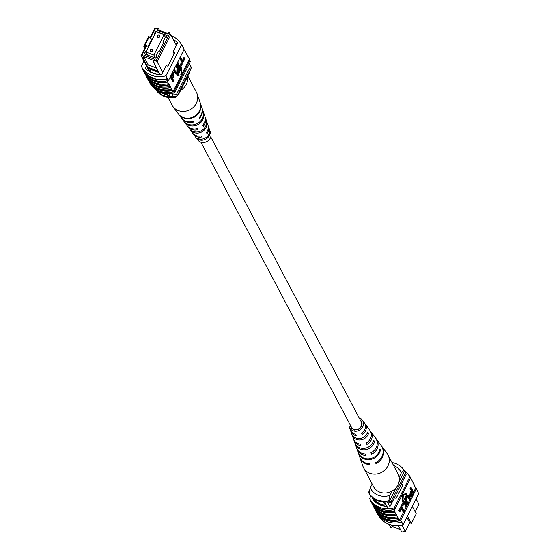 <?xml version="1.0" encoding="UTF-8"?>
<svg xmlns="http://www.w3.org/2000/svg" width="560" height="560" viewBox="0 0 560 560"><rect width="100%" height="100%" fill="white"/><g stroke="black" fill="none" stroke-linecap="round" stroke-linejoin="round"><path stroke-width="0.84" d="M200.83 142.128L351.288 426.986A5.614 5.068 -27.8 0 0 353.815 429.198A5.614 5.068 -27.8 0 0 360.115 427.742A5.614 5.068 -27.8 0 0 361.214 421.743L210.756 136.885M375.249 499.527A5.614 1.491 -153.3 0 0 375.095 499.695A5.614 1.491 -153.3 0 0 375.179 500.318A5.614 1.491 -153.3 0 0 380.345 503.972A5.614 1.491 -153.3 0 0 385.133 504.735A5.614 1.491 -153.3 0 0 385.049 504.112A5.614 1.491 -153.3 0 0 382.634 501.935M375.109 499.674A5.614 1.491 -153.3 0 0 375.2 500.283A5.614 1.491 -153.3 0 0 380.331 503.93A5.614 1.491 -153.3 0 0 385.14 504.721M378.504 503.86L378.728 504.28M389.361 524.44L391.216 527.954L388.626 524.174M398.335 525.546L401.744 532L405.335 531.496L409.71 522.788L411.355 523.418L416.22 513.751L412.321 506.366M401.898 524.993L405.335 531.496M392.378 526.512L391.216 527.954M389.893 506.66L387.401 501.949M387.373 507.269L384.629 502.075M385.077 506.387L377.069 503.307M375.858 502.845L373.499 498.379M373.919 500.731L372.022 497.147M407.456 516.033L411.355 523.418M406.819 517.307L409.71 522.788M415.219 511.847L418.957 504.413L416.059 498.932M404.418 471.359A22.113 19.971 152.2 0 1 405.482 472.759L406.231 474.18L391.965 502.551A22.456 20.286 152.2 0 1 387.912 502.915M391.965 502.551L391.209 501.13A22.456 20.286 152.2 0 1 389.312 501.389M369.026 493.045A22.456 20.286 152.2 0 1 368.564 492.422L369.67 490.224M368.984 493.213L368.564 492.422M405.482 472.759L391.209 501.13M391.293 525L392.014 526.372L400.491 529.634M399.126 477.211L401.331 472.836A16.842 15.211 -27.8 0 0 393.533 465.43M370.265 487.774A16.842 15.211 -27.8 0 0 389.998 495.362L388.717 500.836L389.165 501.683A20.587 18.592 152.2 0 1 369.425 494.095L368.977 493.248L370.265 487.774L372.162 484.008M388.717 500.836A20.587 18.592 152.2 0 1 368.977 493.248M392 462.532A20.587 18.592 152.2 0 1 404.117 470.211L404.565 471.065L398.909 482.307M404.117 470.211L401.331 472.836M389.998 495.362L392.203 490.987M389.165 501.683L396.347 487.403M416.206 489.062A22.456 20.286 152.2 0 1 416.276 489.195A22.456 20.286 152.2 0 1 416.346 489.328L416.199 489.041A22.456 20.286 -27.8 0 0 416.129 488.908A22.456 20.286 -27.8 0 0 415.681 488.117L411.509 479.514A22.799 20.587 -27.8 0 0 410.76 478.387M411.509 479.514L410.158 476.959A22.799 20.587 -27.8 0 0 407.764 473.83M418.53 493.465A22.456 20.286 152.2 0 1 418.6 493.598A22.456 20.286 152.2 0 1 418.67 493.731L416.542 488.978A22.799 20.587 -27.8 0 0 415.261 486.906M414.512 485.198A22.799 20.587 -27.8 0 0 413.763 484.064M413.007 482.356A22.799 20.587 -27.8 0 0 412.258 481.229M378.161 513.919A22.456 20.286 -27.8 0 0 400.778 520.275L416.199 489.041M403.543 512.239L399.504 520.282A22.456 20.286 -27.8 0 0 400.631 519.988M399.504 520.282L397.971 518.084A22.799 20.587 152.2 0 1 374.948 509.229L375.018 509.082M418.67 493.731L403.109 524.678A22.456 20.286 152.2 0 1 378.665 515.613M403.109 524.678L401.604 521.836M388.157 521.99L386.512 521.36M404.061 512.442L401.744 508.046L399.973 511.567L399.154 511.252L398.846 510.664L401.058 506.268L401.877 506.59L404.502 511.56L404.061 512.442L403.242 512.127L401.422 508.683M406.791 507.017L404.467 502.628L402.703 506.142L401.877 505.827L401.569 505.246L403.781 500.85L404.607 501.165L407.232 506.142L406.791 507.017L405.965 506.702L404.152 503.265M410.249 500.129L408.107 496.461L407.008 497.448L406.896 500.927L408.408 503.797L407.967 504.672L407.148 504.357L405.636 501.494L405.839 496.622L407.491 495.068L408.317 495.383L410.697 499.254L410.249 500.129L409.43 499.814L407.673 496.538M409.703 496.321L410.97 497.112L409.703 496.321L410.207 492.184L411.103 490.399L410.046 488.397L410.487 487.515L411.313 487.83L413.938 492.807L411.894 496.671L410.522 496.636L411.026 492.499L411.929 490.714L410.865 488.712L411.313 487.83M402.493 494.543L402.087 501.648L402.913 501.97L406.966 493.906L406.14 493.591L402.493 494.543L403.312 494.858L402.913 501.97M375.158 508.235A22.456 20.286 -27.8 0 0 396.648 514.885L394.968 512.4A22.799 20.587 152.2 0 1 371.945 503.545L372.015 503.398M396.648 514.885L396.473 515.242A22.799 20.587 152.2 0 1 373.443 506.387L373.52 506.24M376.663 511.077A22.456 20.286 -27.8 0 0 398.153 517.727L396.473 515.242M398.153 517.727L397.971 518.084M415.681 488.117L413.623 492.205M411.138 497.147L410.382 498.652M409.738 499.933L408.093 503.195M407.449 504.476L406.917 505.54M406.273 506.821L404.187 510.965M393.617 509.845L393.799 509.488A22.456 20.286 -27.8 0 1 370.769 500.633L370.594 500.99A22.799 20.587 -27.8 0 0 393.617 509.845L394.296 511.119A22.799 20.587 152.2 0 1 371.266 502.264L370.594 500.99M373.66 505.393A22.456 20.286 -27.8 0 0 395.15 512.043L394.471 510.762L394.296 511.119M395.15 512.043L394.968 512.4M397.292 516.803A22.799 20.587 152.2 0 1 374.269 507.948L373.443 506.387M395.794 513.961A22.799 20.587 152.2 0 1 372.771 505.106L371.945 503.545M398.797 519.645A22.799 20.587 152.2 0 1 375.774 510.79L374.948 509.229M400.624 520.639A22.799 20.587 152.2 0 1 375.914 511.133L376.74 512.701A22.799 20.587 -27.8 0 0 401.443 522.2M369.719 498.694L370.258 499.702A22.456 20.286 -27.8 0 0 370.328 499.835A22.456 20.286 -27.8 0 0 370.769 500.633M410.354 477.974A22.456 20.286 152.2 0 1 410.424 478.107A22.456 20.286 152.2 0 1 410.494 478.24L394.926 509.194A22.456 20.286 152.2 0 1 393.799 509.488M394.926 509.194L394.254 507.913A22.456 20.286 152.2 0 1 369.649 498.561A22.456 20.286 152.2 0 1 369.579 498.428L370.839 495.929M404.278 470.519A22.456 20.286 152.2 0 1 409.745 476.833A22.456 20.286 152.2 0 1 409.815 476.966L394.254 507.913M410.494 478.24L409.815 476.966M416.542 488.978L418.6 493.598M387.03 506.618A22.456 20.286 152.2 0 1 373.534 500.332L373.618 500.164M402.374 485.912L401.366 484.008L403.011 484.638L396.123 498.337L394.478 497.707L389.977 506.653M405.818 475.006A22.456 20.286 152.2 0 1 405.867 475.062L401.366 484.008M410.949 495.733L412.272 494.928L413.189 493.101L412.23 491.295L411.306 493.136L411.229 496.027M410.865 488.712L410.046 488.397M411.929 490.714L411.103 490.399M411.026 492.499L410.207 492.184M413.189 493.101L411.915 491.932M410.879 495.565L412.363 492.786M412.272 494.928L411.446 494.606M407.967 504.672L406.455 501.809L406.665 496.937L405.839 496.622M406.665 496.937L408.317 495.383M406.455 501.809L405.636 501.494M402.703 506.142L401.569 505.246M402.395 505.561L404.607 501.165M399.973 511.567L398.846 510.664M399.665 510.986L401.877 506.59M406.966 493.906L403.312 494.858M359.807 457.219A12.39 11.186 -27.8 0 0 359.933 457.611L362.915 466.221A13.783 12.453 -27.8 0 0 363.601 467.796A13.783 12.453 -27.8 0 0 377.419 473.844A13.783 12.453 -27.8 0 0 389.2 458.766A13.783 12.453 -27.8 0 0 387.982 454.923A13.783 12.453 -27.8 0 0 387.065 453.467L381.633 446.145A12.39 11.186 -27.8 0 0 381.381 445.823M363.601 467.796L373.604 486.745A13.783 12.453 -27.8 0 0 389.564 492.212A13.783 12.453 -27.8 0 0 399.203 477.715A13.783 12.453 -27.8 0 0 397.985 473.865L387.982 454.923M351.638 428.078A6.188 5.593 152.2 0 1 351.617 427.518M352.205 428.19A6.307 5.698 -27.8 0 0 352.17 428.596M354.193 430.206L353.654 428.918M350.462 425.432A5.943 5.369 -27.8 0 0 350.826 426.783A5.943 5.369 -27.8 0 0 356.951 429.744A5.943 5.369 -27.8 0 0 361.305 421.246A5.943 5.369 -27.8 0 0 360.395 420.189M353.696 439.502A9.562 8.631 -27.8 0 0 353.899 440.188A9.562 8.631 -27.8 0 0 360.892 445.592L360.192 444.122A9.345 8.435 152.2 0 1 353.437 438.851L350.784 431.193A8.099 7.315 -27.8 0 0 356.223 435.701L355.53 434.224A7.882 7.119 152.2 0 1 350.322 429.849L349.321 426.979A7.413 6.699 152.2 0 1 349.244 423.115M359.933 457.611A12.39 11.186 -27.8 0 0 369.908 464.688L369.516 463.848A12.264 11.074 152.2 0 1 359.667 456.841L357.014 449.183A11.018 9.954 -27.8 0 0 365.547 455.462L364.854 453.992A10.801 9.758 152.2 0 1 356.552 447.846L353.899 440.188M356.811 448.504A11.018 9.954 -27.8 0 0 357.014 449.183M350.588 430.507A8.099 7.315 -27.8 0 0 350.784 431.193M359.17 417.872A7.413 6.699 152.2 0 1 362.313 420.119A7.413 6.699 152.2 0 1 357.126 431.081A7.413 6.699 152.2 0 1 349.321 426.979M370.587 459.452A11.641 10.514 152.2 0 1 358.68 453.859L358.421 453.11A11.515 10.402 -27.8 0 0 370.188 458.619A11.515 10.402 -27.8 0 0 379.981 448.945L380.485 449.638A11.641 10.514 152.2 0 1 370.587 459.452M365.932 449.645A10.185 9.198 152.2 0 1 355.684 445.088L355.236 443.786A9.961 9.002 -27.8 0 0 365.239 448.189A9.961 9.002 -27.8 0 0 373.632 440.223L374.521 441.448A10.185 9.198 152.2 0 1 365.932 449.645M361.284 439.845A8.722 7.875 152.2 0 1 352.709 436.317L352.268 435.008A8.505 7.679 -27.8 0 0 360.591 438.382A8.505 7.679 -27.8 0 0 367.64 432.033L368.536 433.258A8.722 7.875 152.2 0 1 361.284 439.845M378.483 441.924A11.641 10.514 152.2 0 1 378.735 442.246A11.641 10.514 152.2 0 1 379.743 443.954L379.239 443.261A11.515 10.402 -27.8 0 0 378.252 441.595L376.32 438.991A11.018 9.954 -27.8 0 0 375.872 438.431M372.61 434.042A10.185 9.198 152.2 0 1 373.058 434.595A10.185 9.198 152.2 0 1 373.786 435.764L372.89 434.539A9.961 9.002 -27.8 0 0 372.211 433.461L370.643 431.347A9.562 8.631 -27.8 0 0 370.195 430.787M366.968 426.44A8.722 7.875 152.2 0 1 367.388 426.951A8.722 7.875 152.2 0 1 367.794 427.574L366.905 426.349A8.505 7.679 -27.8 0 0 366.541 425.81L364.973 423.696A8.099 7.315 -27.8 0 0 364.511 423.15M378.735 442.246L381.15 445.494A12.264 11.074 152.2 0 1 375.522 462.686L375.921 463.526A12.39 11.186 -27.8 0 0 381.633 446.145M373.058 434.595L375.473 437.85A10.801 9.758 152.2 0 1 370.867 452.83L371.56 454.3A11.018 9.954 -27.8 0 0 376.32 438.991M367.388 426.951L369.803 430.206A9.345 8.435 152.2 0 1 366.205 442.96L366.898 444.43A9.562 8.631 -27.8 0 0 370.643 431.347M362.313 420.119L364.126 422.562A7.882 7.119 152.2 0 1 361.543 433.055L362.236 434.532A8.099 7.315 -27.8 0 0 364.973 423.696M361.466 422.317A6.188 5.593 152.2 0 1 361.914 422.646M362.047 423.381A6.307 5.698 -27.8 0 0 361.69 423.178M375.921 463.526L375.795 462.56M371.56 454.3L371.336 452.585M366.898 444.43L366.674 442.687M362.236 434.532L362.005 432.747M379.806 449.771L380.485 449.638M373.191 441.7L374.521 441.448M355.684 445.088L356.034 445.025M367.066 433.538L368.536 433.258M352.709 436.317L353.199 436.219M150.304 50.022A1.309 1.183 -27.8 0 0 151.445 51.674A1.309 1.183 -27.8 0 0 152.614 49.854A1.309 1.183 -27.8 0 0 150.304 50.022M157.437 35.84A1.309 1.183 -27.8 0 0 158.578 37.492A1.309 1.183 -27.8 0 0 159.747 35.672A1.309 1.183 -27.8 0 0 157.437 35.84M145.964 52.01L153.86 55.048L164.073 34.741L156.184 31.703L145.964 52.01L147.581 55.069M164.073 34.741L165.69 37.793M153.86 55.048L155.477 58.1M162.351 92.666A5.614 1.491 -153.3 0 0 168.028 93.856A5.614 1.491 -153.3 0 0 168.042 93.457M162.526 92.715A5.614 1.491 -153.3 0 0 168.035 93.842M147.735 67.102L148.19 67.956L158.606 71.96L158.158 71.113L147.735 67.102L143.045 58.247L141.043 55.587L145.425 46.879L143.78 46.249L148.645 36.582L150.29 37.212L154.665 28.504L158.256 28L156.751 30.121L157.458 29.582L167.622 33.488M156.87 74.242L150.36 72.065M176.393 45.325L170.786 34.706L157.164 61.782L162.771 72.408M157.472 28.693L155.148 29.015L150.563 38.129L148.918 37.499L145.026 45.234L146.671 45.871L142.086 54.978L143.381 56.7L144.102 55.265L154.63 59.318L153.909 60.746L156.233 60.417L157.164 61.782L153.573 62.293L158.158 71.113M158.606 71.96L160.034 74.522M149.492 71.575L141.043 55.587L142.086 54.978M150.136 71.652L148.19 67.956M156.233 60.417L169.288 34.461L167.993 32.739L168.784 32.046L170.786 34.706L169.288 34.461M156.751 30.121L167.279 34.174L167.993 32.739M155.155 33.74L154.525 33.502L155.659 31.241L167.118 35.651L165.984 37.905L165.165 37.59L162.89 42.105L163.716 42.42L159.173 51.443L158.354 51.128L156.086 55.643L156.905 55.958L155.771 58.219L144.312 53.809L145.446 51.555L147.231 54.929M146.076 51.793L145.446 51.555M148.344 47.285L147.714 47.04L152.257 38.01L152.642 38.745M152.887 38.255L152.257 38.01M155.659 31.241L156.044 31.969M157.339 90.552A19.838 17.92 -27.8 0 0 158.76 91.959L170.268 96.39A19.838 17.92 -27.8 0 0 173.068 96.299A22.456 20.286 -27.8 0 0 177.163 95.949L191.436 67.578L190.68 66.157A22.456 20.286 -27.8 0 0 189.105 64.19M158.291 91.084L158.76 91.959M168.721 93.457L170.268 96.39M171.451 93.24L173.068 96.299M173.299 92.911L172.312 94.878A22.456 20.286 -27.8 0 0 176.414 94.528L177.163 95.949M144.781 48.153L143.78 46.249L145.026 45.234M176.414 94.528L190.68 66.157M162.89 42.105L163.394 43.057M156.086 55.643L156.583 56.595M159.509 30.366L158.256 28M143.381 56.7L143.045 58.247M147.693 67.039L148.12 64.764L143.843 56.665L144.102 55.265M154 60.571L143.843 56.665M148.12 64.764L156.597 68.019M153.573 62.293L153.909 60.746M150.094 71.589L150.22 68.74M158.998 72.569L150.521 69.307M155.148 29.015L154.665 28.504M150.563 38.129L150.29 37.212M148.918 37.499L148.645 36.582M146.671 45.871L145.425 46.879M155.722 89.481L155.883 89.789A20.587 18.592 -27.8 0 0 175.623 97.377L178.409 94.752L189.735 72.226L190.33 69.776M175.623 97.377L175.336 96.194M155.911 89.621A20.587 18.592 -27.8 0 0 175.168 96.53M191.023 66.752L190.575 65.905A20.587 18.592 -27.8 0 0 189.161 64.071M152.026 77.406L153.671 78.043L152.012 77.308M153.671 78.043L153.027 78.099A22.456 20.286 152.2 0 1 142.898 69.244A22.456 20.286 152.2 0 1 142.828 69.111L141.47 66.535M143.941 61.068L141.33 66.269A22.456 20.286 -27.8 0 0 141.4 66.402A22.456 20.286 -27.8 0 0 165.998 75.754L167.335 78.96A22.799 20.587 152.2 0 1 142.632 69.461L143.458 71.022A22.799 20.587 -27.8 0 0 168.161 80.521L168.476 80.444A22.456 20.286 -27.8 0 1 167.342 80.738L167.867 81.732A22.456 20.286 152.2 0 1 146.384 75.082M168.322 80.164L167.496 78.596A22.456 20.286 152.2 0 1 153.027 78.099M146.237 75.936L146.993 77.644A22.799 20.587 -27.8 0 0 170.016 86.492L170.198 86.142L170.87 87.416A22.456 20.286 152.2 0 1 149.38 80.766M144.739 73.094L145.488 74.802A22.799 20.587 -27.8 0 0 168.518 83.657L168.693 83.3L169.372 84.574A22.456 20.286 152.2 0 1 147.882 77.924M149.24 81.613L149.842 83.041A22.799 20.587 152.2 0 0 172.872 91.896L172.375 90.258A22.456 20.286 152.2 0 1 150.885 83.608M147.742 78.771L148.491 80.486A22.799 20.587 -27.8 0 0 171.521 89.334L171.696 88.984L172.375 90.258M182.791 62.902L180.166 57.925L180.607 57.05L182.931 61.439L184.695 57.925L185.003 58.506L182.791 62.902L181.972 62.58L179.662 58.205M182.427 60.487L183.876 57.603L184.695 57.925M180.068 68.32L177.436 63.35L177.884 62.468L180.201 66.857L181.972 63.343L182.28 63.924L180.068 68.32L179.242 68.005L176.932 63.63M179.697 65.912L181.146 63.028L181.972 63.343M176.169 72.632L176.841 71.722L176.953 68.243L175.756 65.975M176.358 74.102L173.978 70.238L174.419 69.356L176.568 73.031L177.667 72.037L177.772 68.558L176.26 65.695L176.701 64.813L178.213 67.676L178.003 72.548L176.358 74.102L175.532 73.787L173.467 70.518M173.362 81.655L170.73 76.685L172.774 72.814L174.146 72.849L173.642 76.986L172.746 78.771L173.803 80.773L173.362 81.655L172.536 81.34L170.226 76.965M172.711 72.023L174.146 72.849M180.936 67.207L176.883 75.264L177.702 75.579L181.356 74.627L181.755 67.522L180.936 67.207M146.167 76.076A22.799 20.587 -27.8 0 0 169.19 84.931L170.016 86.492M147.665 78.918A22.799 20.587 -27.8 0 0 170.695 87.773L170.87 87.416M170.695 87.773L171.521 89.334M152.236 86.17A22.456 20.286 -27.8 0 0 174.853 92.526L174.181 91.245A22.456 20.286 152.2 0 1 173.047 91.539L172.872 91.896M173.047 91.539L189.406 59.01L184.03 49.518M144.662 73.234A22.799 20.587 -27.8 0 0 167.692 82.089L167.867 81.732M167.692 82.089L168.518 83.657M169.19 84.931L169.372 84.574M167.335 78.96L168.161 80.521M182.924 47.383A22.456 20.286 152.2 0 1 182.994 47.516A22.456 20.286 152.2 0 1 183.064 47.649L184.037 49.497A22.456 20.286 -27.8 0 0 183.967 49.364A22.456 20.286 -27.8 0 0 183.897 49.231M165.998 75.754L181.566 44.807A22.456 20.286 -27.8 0 0 181.496 44.674A22.456 20.286 -27.8 0 0 171.374 35.826M181.566 44.807L183.064 47.649L183.26 47.299A22.799 20.587 152.2 0 0 181.335 44.387M184.982 50.918A22.799 20.587 152.2 0 1 185.731 52.052M183.967 49.364L183.26 47.299M186.48 53.76A22.799 20.587 152.2 0 1 187.229 54.894M189.231 59.367A22.456 20.286 152.2 0 1 189.672 60.165A22.456 20.286 152.2 0 1 189.742 60.298L190.421 61.572A22.456 20.286 -27.8 0 0 190.351 61.439A22.456 20.286 -27.8 0 0 190.281 61.306M174.181 91.245L189.742 60.298M174.853 92.526L190.421 61.572M146.454 65.828L145.278 68.173A22.456 20.286 -27.8 0 0 161.721 74.494L166.222 65.548L167.867 66.185L174.755 52.486L173.117 51.849L174.118 53.753M173.117 51.849L177.611 42.903A22.456 20.286 -27.8 0 0 173.278 39.431M147.903 70.518L148.036 70.252A22.456 20.286 152.2 0 0 149.191 71.393M184.037 49.497L168.476 80.444M176.939 44.254A22.456 20.286 -27.8 0 0 175.231 43.127M173.082 73.507L173.719 73.752L172.396 74.564L171.479 76.384L172.438 78.19L173.362 76.349L173.439 73.458M172.774 72.814L172.389 72.667M171.934 77.238L172.9 73.437M173.362 76.349L172.543 76.034M177.667 72.037L176.841 71.722M181.755 67.522L177.702 75.579M187.985 56.602A22.799 20.587 152.2 0 1 188.734 57.736M149.17 81.76A22.799 20.587 -27.8 0 0 172.193 90.615M142.632 69.461L142.828 69.111M187.838 75.992L196.399 92.204A13.783 12.453 152.2 0 1 197.085 93.779A13.783 12.453 152.2 0 1 191.086 109.039A13.783 12.453 152.2 0 1 172.935 106.533A13.783 12.453 152.2 0 1 172.585 106.036A13.783 12.453 152.2 0 1 172.018 105.077L168 97.468M187.537 76.601A13.783 12.453 152.2 0 1 181.076 90.09A13.783 12.453 152.2 0 1 180.607 90.377M206.815 122.052L206.346 120.666A9.562 8.631 152.2 0 1 201.943 130.389A9.562 8.631 152.2 0 1 191.086 130.361L191.947 131.502A9.345 8.435 -27.8 0 0 202.503 131.488A9.345 8.435 -27.8 0 0 206.815 122.052L206.535 122.227M200.431 103.453L200.158 102.662A12.39 11.186 152.2 0 1 194.677 116.102A12.39 11.186 152.2 0 1 179.928 115.521L180.418 116.179A12.264 11.074 -27.8 0 0 194.999 116.732A12.264 11.074 -27.8 0 0 200.431 103.453L200.382 103.481M203.63 112.742L203.154 111.363A11.018 9.954 152.2 0 1 198.191 123.011A11.018 9.954 152.2 0 1 185.318 122.703L186.172 123.844A10.801 9.758 -27.8 0 0 198.751 124.11A10.801 9.758 -27.8 0 0 203.63 112.742L203.441 112.868M209.979 131.369L209.51 129.983A8.099 7.315 152.2 0 1 205.695 137.774A8.099 7.315 152.2 0 1 196.882 138.012L197.75 139.146A7.882 7.119 -27.8 0 0 206.255 138.873A7.882 7.119 -27.8 0 0 209.979 131.369L209.566 131.635M197.498 139.615A7.413 6.699 -27.8 0 0 197.687 139.881A7.413 6.699 -27.8 0 0 206.878 141.561A7.413 6.699 -27.8 0 0 210.679 133.021L208.355 126.322A8.505 7.679 152.2 0 1 207.004 133.595L206.451 132.51A8.722 7.875 -27.8 0 0 207.893 124.978L205.24 117.32A9.961 9.002 152.2 0 1 203.294 126.287L202.741 125.195A10.185 9.198 -27.8 0 0 204.778 115.983L201.922 107.751A11.515 10.402 152.2 0 1 199.339 118.489L199.024 117.866A11.641 10.514 -27.8 0 0 201.663 106.988L197.085 93.779M208.089 125.664A8.505 7.679 152.2 0 1 208.355 126.322M204.981 116.669A9.961 9.002 152.2 0 1 205.24 117.32M201.782 107.373A11.515 10.402 152.2 0 1 201.922 107.751M180.971 117.334A11.641 10.514 -27.8 0 0 181.265 117.754A11.641 10.514 -27.8 0 0 193.732 121.226L194.047 121.856A11.515 10.402 152.2 0 1 181.748 118.405A11.515 10.402 152.2 0 1 181.517 118.076M186.683 125.034A10.185 9.198 -27.8 0 0 186.942 125.405A10.185 9.198 -27.8 0 0 197.456 128.562L198.009 129.647A9.961 9.002 152.2 0 1 187.789 126.539A9.961 9.002 152.2 0 1 187.53 126.182A9.961 9.002 152.2 0 1 187.39 125.958M192.395 132.734A8.722 7.875 -27.8 0 0 192.612 133.049A8.722 7.875 -27.8 0 0 201.159 135.87L201.712 136.962A8.505 7.679 152.2 0 1 193.459 134.19A8.505 7.679 152.2 0 1 193.242 133.882A8.505 7.679 152.2 0 1 193.067 133.602M186.599 123.571L186.172 123.844M192.465 131.173L191.947 131.502M198.394 138.733L197.75 139.146M193.655 121.254L194.047 121.856M197.309 128.597L198.009 129.647M201.012 135.905L201.712 136.962M408.737 497.266L407.918 496.951M177.772 68.558L176.953 68.243M175.49 73.094L174.664 72.779M370.328 499.835L369.649 498.561M410.424 478.107L409.745 476.833M141.4 66.402L142.898 69.244M181.496 44.674L182.994 47.516M189.672 60.165L190.351 61.439M197.687 139.881L193.459 134.19M192.612 133.049L187.789 126.539M186.942 125.405L181.748 118.405M181.265 117.754L172.935 106.533"/></g></svg>
